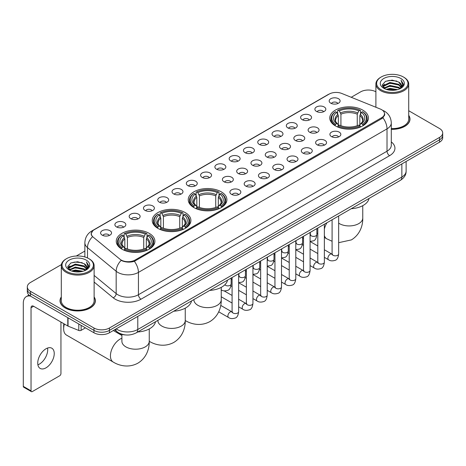 <?xml version="1.0" encoding="UTF-8"?>
<svg xmlns="http://www.w3.org/2000/svg" width="466" height="466" viewBox="0 0 466 466"><rect width="100%" height="100%" fill="white"/><g stroke="black" fill="none" stroke-linecap="round" stroke-linejoin="round"><path stroke-width="0.7" d="M221.239 191.806A19.327 11.161 0 0 0 200.176 189.388A19.327 11.161 0 0 0 188.241 199.693A19.327 11.161 0 0 0 193.903 207.586A19.327 11.161 0 0 0 214.966 210.003A19.327 11.161 0 0 0 226.901 199.693A19.327 11.161 0 0 0 221.239 191.806M185.241 212.589A19.327 11.161 0 0 0 164.178 210.172A19.327 11.161 0 0 0 152.242 220.476A19.327 11.161 0 0 0 157.904 228.369A19.327 11.161 0 0 0 178.967 230.786A19.327 11.161 0 0 0 190.903 220.476A19.327 11.161 0 0 0 185.241 212.589M149.242 233.373A19.327 11.161 0 0 0 128.179 230.955A19.327 11.161 0 0 0 116.25 241.26A19.327 11.161 0 0 0 121.906 249.153A19.327 11.161 0 0 0 142.969 251.57A19.327 11.161 0 0 0 154.904 241.26A19.327 11.161 0 0 0 149.242 233.373M362.752 110.098A19.327 11.161 0 0 0 341.689 107.681A19.327 11.161 0 0 0 329.759 117.991A19.327 11.161 0 0 0 335.421 125.884A19.327 11.161 0 0 0 356.484 128.301A19.327 11.161 0 0 0 368.414 117.991A19.327 11.161 0 0 0 362.752 110.098M316.496 111.438A5.47 3.157 180 0 1 315.406 110.547A5.47 3.157 180 0 1 317.218 106.621A5.47 3.157 180 0 1 324.231 106.976A5.47 3.157 180 0 1 325.315 110.547A5.47 3.157 180 0 1 316.496 111.438M323.561 111.77A3.279 1.893 0 0 0 322.682 110.844A3.279 1.893 0 0 0 319.449 110.366A3.279 1.893 0 0 0 317.16 111.77M302.207 119.686A5.47 3.157 180 0 1 301.123 118.795A5.47 3.157 180 0 1 302.935 114.869A5.47 3.157 180 0 1 309.942 115.224A5.47 3.157 180 0 1 311.032 118.795A5.47 3.157 180 0 1 302.207 119.686M309.278 120.018A3.279 1.893 0 0 0 308.399 119.092A3.279 1.893 0 0 0 305.166 118.614A3.279 1.893 0 0 0 302.877 120.018M287.924 127.934A5.47 3.157 180 0 1 286.835 127.043A5.47 3.157 180 0 1 288.646 123.117A5.47 3.157 180 0 1 295.66 123.473A5.47 3.157 180 0 1 296.743 127.043A5.47 3.157 180 0 1 287.924 127.934M294.99 128.267A3.279 1.893 0 0 0 294.11 127.34A3.279 1.893 0 0 0 290.877 126.863A3.279 1.893 0 0 0 288.588 128.267M273.635 136.183A5.47 3.157 180 0 1 272.552 135.291A5.47 3.157 180 0 1 274.363 131.365A5.47 3.157 180 0 1 281.371 131.721A5.47 3.157 180 0 1 282.46 135.291A5.47 3.157 180 0 1 273.635 136.183M280.707 136.515A3.279 1.893 0 0 0 279.827 135.589A3.279 1.893 0 0 0 276.594 135.111A3.279 1.893 0 0 0 274.305 136.515M259.352 144.431A5.47 3.157 180 0 1 258.263 143.54A5.47 3.157 180 0 1 260.075 139.614A5.47 3.157 180 0 1 267.088 139.963A5.47 3.157 180 0 1 268.171 143.54A5.47 3.157 180 0 1 259.352 144.431M266.418 144.757A3.279 1.893 0 0 0 265.538 143.837A3.279 1.893 0 0 0 262.306 143.359A3.279 1.893 0 0 0 260.016 144.757M245.064 152.679A5.47 3.157 180 0 1 243.98 151.788A5.47 3.157 180 0 1 245.792 147.862A5.47 3.157 180 0 1 252.799 148.211A5.47 3.157 180 0 1 253.888 151.788A5.47 3.157 180 0 1 245.064 152.679M252.135 153.005A3.279 1.893 0 0 0 251.256 152.085A3.279 1.893 0 0 0 248.023 151.601A3.279 1.893 0 0 0 245.733 153.005M230.781 160.927A5.47 3.157 180 0 1 229.691 160.036A5.47 3.157 180 0 1 231.503 156.11A5.47 3.157 180 0 1 238.516 156.46A5.47 3.157 180 0 1 239.6 160.036A5.47 3.157 180 0 1 230.781 160.927M237.846 161.253A3.279 1.893 0 0 0 236.967 160.333A3.279 1.893 0 0 0 233.734 159.85A3.279 1.893 0 0 0 231.445 161.253M216.492 169.175A5.47 3.157 180 0 1 215.409 168.284A5.47 3.157 180 0 1 217.22 164.358A5.47 3.157 180 0 1 224.228 164.708A5.47 3.157 180 0 1 225.317 168.284A5.47 3.157 180 0 1 216.492 169.175M223.564 169.502A3.279 1.893 0 0 0 222.684 168.581A3.279 1.893 0 0 0 219.451 168.098A3.279 1.893 0 0 0 217.162 169.502M202.209 177.424A5.47 3.157 180 0 1 201.12 176.532A5.47 3.157 180 0 1 202.931 172.606A5.47 3.157 180 0 1 209.945 172.956A5.47 3.157 180 0 1 211.028 176.532A5.47 3.157 180 0 1 202.209 177.424M209.275 177.75A3.279 1.893 0 0 0 208.395 176.83A3.279 1.893 0 0 0 205.162 176.346A3.279 1.893 0 0 0 202.873 177.75M187.92 185.672A5.47 3.157 180 0 1 186.837 184.781A5.47 3.157 180 0 1 188.648 180.855A5.47 3.157 180 0 1 195.656 181.204A5.47 3.157 180 0 1 196.745 184.781A5.47 3.157 180 0 1 187.92 185.672M194.992 185.998A3.279 1.893 0 0 0 194.112 185.078A3.279 1.893 0 0 0 190.879 184.594A3.279 1.893 0 0 0 188.59 185.998M173.637 193.92A5.47 3.157 180 0 1 172.548 193.023A5.47 3.157 180 0 1 174.36 189.103A5.47 3.157 180 0 1 181.373 189.452A5.47 3.157 180 0 1 182.456 193.023A5.47 3.157 180 0 1 173.637 193.92M180.703 194.246A3.279 1.893 0 0 0 179.824 193.326A3.279 1.893 0 0 0 176.591 192.842A3.279 1.893 0 0 0 174.301 194.246M159.349 202.168A5.47 3.157 180 0 1 158.265 201.271A5.47 3.157 180 0 1 160.077 197.351A5.47 3.157 180 0 1 167.084 197.701A5.47 3.157 180 0 1 168.174 201.271A5.47 3.157 180 0 1 159.349 202.168M166.42 202.494A3.279 1.893 0 0 0 165.541 201.574A3.279 1.893 0 0 0 162.308 201.091A3.279 1.893 0 0 0 160.019 202.494M145.066 210.416A5.47 3.157 180 0 1 143.977 209.519A5.47 3.157 180 0 1 145.788 205.593A5.47 3.157 180 0 1 152.801 205.949A5.47 3.157 180 0 1 153.885 209.519A5.47 3.157 180 0 1 145.066 210.416M152.132 210.743A3.279 1.893 0 0 0 151.252 209.816A3.279 1.893 0 0 0 148.019 209.339A3.279 1.893 0 0 0 145.73 210.743M130.777 218.665A5.47 3.157 180 0 1 129.694 217.768A5.47 3.157 180 0 1 131.505 213.842A5.47 3.157 180 0 1 138.513 214.197A5.47 3.157 180 0 1 139.602 217.768A5.47 3.157 180 0 1 130.777 218.665M137.849 218.991A3.279 1.893 0 0 0 136.969 218.065A3.279 1.893 0 0 0 133.736 217.587A3.279 1.893 0 0 0 131.447 218.991M116.494 226.913A5.47 3.157 180 0 1 115.405 226.016A5.47 3.157 180 0 1 117.216 222.09A5.47 3.157 180 0 1 124.23 222.445A5.47 3.157 180 0 1 125.313 226.016A5.47 3.157 180 0 1 116.494 226.913M123.56 227.239A3.279 1.893 0 0 0 122.68 226.313A3.279 1.893 0 0 0 119.447 225.835A3.279 1.893 0 0 0 117.158 227.239M102.205 235.155A5.47 3.157 180 0 1 101.122 234.264A5.47 3.157 180 0 1 102.934 230.338A5.47 3.157 180 0 1 109.941 230.693A5.47 3.157 180 0 1 111.03 234.264A5.47 3.157 180 0 1 102.205 235.155M109.277 235.487A3.279 1.893 0 0 0 108.397 234.561A3.279 1.893 0 0 0 105.165 234.083A3.279 1.893 0 0 0 102.875 235.487M330.778 103.196A5.47 3.157 180 0 1 329.695 102.299A5.47 3.157 180 0 1 331.507 98.373A5.47 3.157 180 0 1 338.514 98.728A5.47 3.157 180 0 1 339.603 102.299A5.47 3.157 180 0 1 330.778 103.196M337.85 103.522A3.279 1.893 0 0 0 336.97 102.596A3.279 1.893 0 0 0 333.738 102.118A3.279 1.893 0 0 0 331.448 103.522M309.709 132.268A5.47 3.157 180 0 1 308.626 131.377A5.47 3.157 180 0 1 310.438 127.451A5.47 3.157 180 0 1 317.445 127.801A5.47 3.157 180 0 1 318.534 131.377A5.47 3.157 180 0 1 309.709 132.268M316.781 132.594A3.279 1.893 0 0 0 315.901 131.674A3.279 1.893 0 0 0 312.669 131.191A3.279 1.893 0 0 0 310.379 132.594M295.427 140.516A5.47 3.157 180 0 1 294.343 139.625A5.47 3.157 180 0 1 296.155 135.699A5.47 3.157 180 0 1 303.162 136.049A5.47 3.157 180 0 1 304.246 139.625A5.47 3.157 180 0 1 295.427 140.516M302.498 140.843A3.279 1.893 0 0 0 301.613 139.922A3.279 1.893 0 0 0 298.38 139.439A3.279 1.893 0 0 0 296.091 140.843M281.138 148.765A5.47 3.157 180 0 1 280.054 147.873A5.47 3.157 180 0 1 281.866 143.947A5.47 3.157 180 0 1 288.873 144.297A5.47 3.157 180 0 1 289.963 147.873A5.47 3.157 180 0 1 281.138 148.765M288.209 149.091A3.279 1.893 0 0 0 287.33 148.171A3.279 1.893 0 0 0 284.097 147.687A3.279 1.893 0 0 0 281.808 149.091M266.855 157.013A5.47 3.157 180 0 1 265.771 156.122A5.47 3.157 180 0 1 267.583 152.196A5.47 3.157 180 0 1 274.591 152.545A5.47 3.157 180 0 1 275.674 156.122A5.47 3.157 180 0 1 266.855 157.013M273.926 157.339A3.279 1.893 0 0 0 273.041 156.419A3.279 1.893 0 0 0 269.808 155.935A3.279 1.893 0 0 0 267.519 157.339M252.566 165.261A5.47 3.157 180 0 1 251.483 164.364A5.47 3.157 180 0 1 253.294 160.444A5.47 3.157 180 0 1 260.302 160.793A5.47 3.157 180 0 1 261.391 164.364A5.47 3.157 180 0 1 252.566 165.261M259.638 165.587A3.279 1.893 0 0 0 258.758 164.667A3.279 1.893 0 0 0 255.525 164.183A3.279 1.893 0 0 0 253.236 165.587M238.283 173.509A5.47 3.157 180 0 1 237.2 172.612A5.47 3.157 180 0 1 239.011 168.692A5.47 3.157 180 0 1 246.019 169.041A5.47 3.157 180 0 1 247.102 172.612A5.47 3.157 180 0 1 238.283 173.509M245.355 173.835A3.279 1.893 0 0 0 244.469 172.915A3.279 1.893 0 0 0 241.237 172.432A3.279 1.893 0 0 0 238.947 173.835M223.995 181.757A5.47 3.157 180 0 1 222.911 180.86A5.47 3.157 180 0 1 224.723 176.934A5.47 3.157 180 0 1 231.73 177.29A5.47 3.157 180 0 1 232.819 180.86A5.47 3.157 180 0 1 223.995 181.757M231.066 182.084A3.279 1.893 0 0 0 230.187 181.157A3.279 1.893 0 0 0 226.954 180.68A3.279 1.893 0 0 0 224.664 182.084M331.501 136.602A5.47 3.157 180 0 1 330.417 135.705A5.47 3.157 180 0 1 332.229 131.785A5.47 3.157 180 0 1 339.236 132.134A5.47 3.157 180 0 1 340.326 135.705A5.47 3.157 180 0 1 331.501 136.602M338.572 136.928A3.279 1.893 0 0 0 337.693 136.008A3.279 1.893 0 0 0 334.454 135.524A3.279 1.893 0 0 0 332.165 136.928M317.218 144.85A5.47 3.157 180 0 1 316.129 143.953A5.47 3.157 180 0 1 317.94 140.033A5.47 3.157 180 0 1 324.953 140.382A5.47 3.157 180 0 1 326.037 143.953A5.47 3.157 180 0 1 317.218 144.85M324.284 145.176A3.279 1.893 0 0 0 323.404 144.256A3.279 1.893 0 0 0 320.171 143.773A3.279 1.893 0 0 0 317.882 145.176M302.929 153.098A5.47 3.157 180 0 1 301.846 152.201A5.47 3.157 180 0 1 303.657 148.275A5.47 3.157 180 0 1 310.665 148.631A5.47 3.157 180 0 1 311.754 152.201A5.47 3.157 180 0 1 302.929 153.098M310.001 153.425A3.279 1.893 0 0 0 309.121 152.499A3.279 1.893 0 0 0 305.882 152.021A3.279 1.893 0 0 0 303.599 153.425M288.646 161.347A5.47 3.157 180 0 1 287.557 160.45A5.47 3.157 180 0 1 289.369 156.524A5.47 3.157 180 0 1 296.382 156.879A5.47 3.157 180 0 1 297.465 160.45A5.47 3.157 180 0 1 288.646 161.347M295.712 161.673A3.279 1.893 0 0 0 294.832 160.747A3.279 1.893 0 0 0 291.6 160.269A3.279 1.893 0 0 0 289.31 161.673M274.358 169.595A5.47 3.157 180 0 1 273.274 168.698A5.47 3.157 180 0 1 275.086 164.772A5.47 3.157 180 0 1 282.093 165.127A5.47 3.157 180 0 1 283.182 168.698A5.47 3.157 180 0 1 274.358 169.595M281.429 169.921A3.279 1.893 0 0 0 280.549 168.995A3.279 1.893 0 0 0 277.311 168.517A3.279 1.893 0 0 0 275.027 169.921M260.075 177.843A5.47 3.157 180 0 1 258.985 176.946A5.47 3.157 180 0 1 260.797 173.02A5.47 3.157 180 0 1 267.81 173.375A5.47 3.157 180 0 1 268.894 176.946A5.47 3.157 180 0 1 260.075 177.843M267.14 178.169A3.279 1.893 0 0 0 266.261 177.243A3.279 1.893 0 0 0 263.028 176.765A3.279 1.893 0 0 0 260.739 178.169M245.786 186.085A5.47 3.157 180 0 1 244.702 185.194A5.47 3.157 180 0 1 246.514 181.268A5.47 3.157 180 0 1 253.521 181.624A5.47 3.157 180 0 1 254.611 185.194A5.47 3.157 180 0 1 245.786 186.085M252.857 186.417A3.279 1.893 0 0 0 251.978 185.491A3.279 1.893 0 0 0 248.745 185.014A3.279 1.893 0 0 0 246.456 186.417M231.503 194.334A5.47 3.157 180 0 1 230.414 193.442A5.47 3.157 180 0 1 232.225 189.516A5.47 3.157 180 0 1 239.239 189.872A5.47 3.157 180 0 1 240.322 193.442A5.47 3.157 180 0 1 231.503 194.334M238.569 194.666A3.279 1.893 0 0 0 237.689 193.74A3.279 1.893 0 0 0 234.456 193.262A3.279 1.893 0 0 0 232.167 194.666M380.291 109.032A9.844 5.685 180 0 1 381.607 109.667A9.844 5.685 180 0 1 384.491 113.687A9.844 5.685 180 0 1 381.607 117.706L135.088 260.034A9.844 5.685 180 0 1 120.059 259.277L93.084 237.037A9.844 5.685 180 0 1 91.301 233.775A9.844 5.685 180 0 1 94.184 229.755L329.159 94.097A9.844 5.685 180 0 1 341.764 93.456L380.291 109.032M125.814 334.967A10.939 6.314 180 0 1 117.618 332.287L114.584 329.788M61.296 296.947A17.685 10.211 0 0 0 60.021 300.756A17.685 10.211 0 0 0 65.205 307.974A17.685 10.211 0 0 0 84.48 310.187A17.685 10.211 0 0 0 95.396 300.756A17.685 10.211 0 0 0 94.12 296.947M384.875 114.106L382.947 117.811L381.992 118.51L134.365 261.327C130.247 262.509 126.199 262.364 122.22 260.884L121.16 260.372A12.763 8.539 129.5 0 0 116.174 271.27L87.497 247.627A14.586 8.423 180 0 1 84.864 242.798L84.864 256.964M61.39 264.618L30.523 282.443A10.939 6.314 0 0 0 27.313 286.91L27.313 291.675A10.939 6.314 0 0 0 30.523 296.137L93.957 332.765L93.957 330.382A10.939 6.314 0 0 0 109.428 330.382L439.496 139.817A10.939 6.314 0 0 0 442.7 135.35A10.939 6.314 0 0 1 439.496 139.817L109.428 330.382A10.939 6.314 0 0 1 93.957 330.382L30.523 293.755L93.957 330.382L93.957 328A10.939 6.314 0 0 0 109.428 328L439.496 137.435A10.939 6.314 0 0 0 442.7 132.967A10.939 6.314 0 0 0 439.496 128.505L408.717 110.733M27.313 289.293A10.939 6.314 0 0 0 30.523 293.755A10.939 6.314 0 0 1 27.313 289.293M87.497 257.948L87.497 247.627A12.763 8.539 129.5 0 1 92.449 236.763L91.051 233.769L92.851 230.705M391.294 129.321A17.685 10.211 0 0 0 409.993 119.121A17.685 10.211 0 0 0 408.717 115.318M375.893 91.785A10.939 6.314 0 0 0 360.591 91.878L351.23 97.283M84.864 251.069L76.308 256.003M27.313 286.91A10.939 6.314 0 0 0 30.523 291.372L93.957 328M93.957 332.765A10.939 6.314 0 0 0 109.428 332.765L439.496 142.2A10.939 6.314 0 0 0 442.7 137.732L442.7 132.967M381.217 89.792A15.681 9.052 0 0 0 403.393 89.792A15.681 9.052 0 0 0 403.393 76.989L403.911 77.286A16.409 9.477 0 0 1 408.717 83.991A16.409 9.477 0 0 1 398.587 92.74A16.409 9.477 0 0 1 380.705 90.689A16.409 9.477 0 0 1 375.893 83.991A16.409 9.477 0 0 1 380.705 77.286L381.217 76.989A15.681 9.052 0 0 0 381.217 89.792M391.294 128.581A16.409 9.477 0 0 0 408.717 119.121L408.717 83.991M391.294 129.21A17.504 10.106 0 0 0 409.812 119.121A17.504 10.106 0 0 0 408.717 115.609M386.163 89.367L389.949 88.394L397.62 89.629M387.246 89.693L389.949 89.14L396.496 89.903M383.815 88.138L389.949 85.418L398.75 87.276L400.172 88.453M384.182 88.458L389.949 86.163L398.75 88.022L399.776 88.808M383.297 87.643L383.501 85.668L389.949 82.441L398.75 84.299L401.162 87.037M383.215 87.282L383.501 86.414L389.949 83.187L398.75 85.045L400.993 87.392M399.682 88.884A9.116 5.266 0 0 0 401.424 85.791A9.116 5.266 0 0 0 398.75 82.068L401.418 85.971M400.818 78.48A12.034 6.949 0 0 0 383.821 78.463A12.034 6.949 0 0 0 383.745 88.272A12.034 6.949 0 0 0 383.798 88.307A12.034 6.949 0 0 0 400.871 88.272A12.034 6.949 0 0 0 400.818 78.48M398.75 82.068L392.203 80.111L385.469 81.352L382.347 84.876L384.421 88.639M400.428 88.517L403.34 84.829L403.399 84.165L401.028 80.216L402.519 84.643L399.781 88.837M403.911 77.286L403.393 76.989A15.681 9.052 0 0 0 381.217 76.989M401.028 80.216L403.393 84.317M385.312 81.428L389.436 80.408L396.822 81.072M382.47 86.222L383.815 85.161M386.774 83.903L389.436 83.391L396.56 83.973M386.774 86.88L389.436 86.367L396.56 86.95M387.322 89.717L389.436 89.344L396.484 89.909M382.394 85.925L384.601 84.358M383.565 87.928L384.601 87.334M335.071 125.674L335.59 124.294A17.358 10.025 0 0 1 335.59 111.689L336.784 112.376A15.681 9.052 0 0 0 336.784 123.606L337.967 124.276L338.345 125.68M338.345 125.109L338.345 115.679L336.784 112.376M337.652 113.873L337.652 110.494L338.17 110.197A17.358 10.025 0 0 1 360.002 110.197L358.814 110.891A15.681 9.052 0 0 0 339.365 110.891L340.926 114.193L340.926 125.721M357.253 125.721L357.253 114.193L358.814 110.891M351.265 208.71A20.055 11.58 0 0 0 369.025 198.452M337.652 126.676A18.087 10.444 0 0 0 360.521 126.676L360.002 125.785A17.358 10.025 0 0 1 338.17 125.785L337.652 126.985M360.521 126.985L360.521 126.676M335.59 111.689L335.071 111.986A18.087 10.444 0 0 0 331 118.585A18.087 10.444 0 0 0 335.071 125.191M360.002 110.197L360.521 110.494L360.521 113.873M338.17 125.785L339.365 125.092A15.681 9.052 0 0 0 358.814 125.092L360.002 125.785M336.784 123.606L335.59 124.294M339.365 110.891L338.17 110.197M337.967 114.409A14.027 8.097 0 0 0 337.967 124.276L338.031 124.317C336.038 122.389 335.223 121.084 335.596 120.397A13.491 7.788 0 0 1 338.345 115.679M363.101 125.191A18.087 10.444 0 0 0 367.173 118.585A18.087 10.444 0 0 0 363.101 111.986L362.583 111.689A17.358 10.025 0 0 1 362.583 124.294L363.101 125.674M362.583 124.294L361.389 123.606A15.681 9.052 0 0 0 361.389 112.376L362.583 111.689M361.389 112.376L359.834 115.679L359.834 125.109L360.212 124.276L361.389 123.606M359.834 115.679A13.491 7.788 0 0 1 362.583 120.397C362.95 121.09 362.134 122.395 360.148 124.317L360.212 124.276A14.027 8.097 0 0 0 360.212 114.409M359.834 125.68L359.834 125.109M193.559 207.382L194.077 206.001A17.358 10.025 0 0 1 194.077 193.39L195.271 194.083A15.681 9.052 0 0 0 195.271 205.308L196.448 205.978L196.827 207.387M196.827 206.811L196.827 197.386L195.271 194.083M196.134 195.574L196.134 192.202L196.652 191.905A17.358 10.025 0 0 1 218.49 191.905L217.296 192.592A15.681 9.052 0 0 0 197.846 192.592L199.407 195.895L199.407 207.422M215.735 207.422L215.735 195.895L217.296 192.592M209.747 290.411A20.055 11.58 0 0 0 227.507 280.159M196.134 208.384A18.087 10.444 0 0 0 219.008 208.384L218.49 207.487A17.358 10.025 0 0 1 196.652 207.487L196.134 208.692M219.008 208.692L219.008 208.384M194.077 193.39L193.559 193.687A18.087 10.444 0 0 0 189.481 200.293A18.087 10.444 0 0 0 193.559 206.892M218.49 191.905L219.008 192.202L219.008 195.574M196.652 207.487L197.846 206.799A15.681 9.052 0 0 0 217.296 206.799L218.49 207.487M195.271 205.308L194.077 206.001M197.846 192.592L196.652 191.905M196.448 196.11A14.027 8.097 0 0 0 196.448 205.978L196.512 206.024C194.52 204.096 193.71 202.786 194.077 202.098A13.491 7.788 0 0 1 196.827 197.386M221.583 206.892A18.087 10.444 0 0 0 225.66 200.293A18.087 10.444 0 0 0 221.583 193.687L221.065 193.39A17.358 10.025 0 0 1 221.065 206.001L221.583 207.382M221.065 206.001L219.87 205.308A15.681 9.052 0 0 0 219.87 194.083L221.065 193.39M219.87 194.083L218.315 197.386L218.315 206.811L218.694 205.978L219.87 205.308M218.315 197.386A13.491 7.788 0 0 1 221.065 202.098C221.432 202.792 220.622 204.102 218.63 206.024L218.694 205.978A14.027 8.097 0 0 0 218.694 196.11M218.315 207.387L218.315 206.811M157.56 228.165L158.079 226.779A17.358 10.025 0 0 1 158.079 214.174L159.273 214.867A15.681 9.052 0 0 0 159.273 226.092L160.45 226.761L160.828 228.171M160.828 227.594L160.828 218.17L159.273 214.867M160.135 216.358L160.135 212.985L160.654 212.688A17.358 10.025 0 0 1 182.491 212.688L181.297 213.376A15.681 9.052 0 0 0 161.848 213.376L163.409 216.678L163.409 228.206M179.736 228.206L179.736 216.678L181.297 213.376M173.748 311.195A20.055 11.58 0 0 0 191.514 300.943M160.135 229.167A18.087 10.444 0 0 0 183.01 229.167L182.491 228.27A17.358 10.025 0 0 1 160.654 228.27L160.135 229.476M183.01 229.476L183.01 229.167M158.079 214.174L157.56 214.471A18.087 10.444 0 0 0 153.483 221.076A18.087 10.444 0 0 0 157.56 227.676M182.491 212.688L183.01 212.985L183.01 216.358M160.654 228.27L161.848 227.583A15.681 9.052 0 0 0 181.297 227.583L182.491 228.27M159.273 226.092L158.079 226.779M161.848 213.376L160.654 212.688M160.45 216.894A14.027 8.097 0 0 0 160.45 226.761L160.514 226.808C158.522 224.88 157.712 223.569 158.079 222.882A13.491 7.788 0 0 1 160.828 218.17M185.585 227.676A18.087 10.444 0 0 0 189.662 221.076A18.087 10.444 0 0 0 185.585 214.471L185.066 214.174A17.358 10.025 0 0 1 185.066 226.779L185.585 228.165M185.066 226.779L183.878 226.092A15.681 9.052 0 0 0 183.878 214.867L185.066 214.174M183.878 214.867L182.317 218.17L182.317 227.594L182.695 226.761L183.878 226.092M182.317 218.17A13.491 7.788 0 0 1 185.066 222.882C185.433 223.575 184.623 224.886 182.631 226.808L182.695 226.761A14.027 8.097 0 0 0 182.695 216.894M182.317 228.171L182.317 227.594M64.413 324.045A13.677 7.893 120 0 0 63.656 328.821L63.656 325.839A10.031 5.79 -60 0 1 63.871 323.73M63.656 328.821A13.677 7.893 120 0 0 66.487 335.077L113.267 362.088A13.677 7.893 -60 0 1 111.17 351.125A13.677 7.893 -60 0 1 120.106 339.079A13.677 7.893 -60 0 1 121.9 338.234M121.562 248.949L122.08 247.562A17.358 10.025 0 0 1 122.08 234.957L123.274 235.65A15.681 9.052 0 0 0 123.274 246.875L124.451 247.545L124.83 248.955M124.83 248.378L124.83 238.953L123.274 235.65M124.137 237.142L124.137 233.769L124.655 233.472A17.358 10.025 0 0 1 146.493 233.472L145.299 234.159A15.681 9.052 0 0 0 125.849 234.159L127.41 237.462L127.41 248.99M143.738 248.99L143.738 237.462L145.299 234.159M137.75 331.978A20.055 11.58 0 0 0 155.516 321.721M124.137 249.951A18.087 10.444 0 0 0 147.011 249.951L146.493 249.054A17.358 10.025 0 0 1 124.655 249.054L124.137 250.259M147.011 250.259L147.011 249.951M122.08 234.957L121.562 235.254A18.087 10.444 0 0 0 117.484 241.86A18.087 10.444 0 0 0 121.562 248.46M146.493 233.472L147.011 233.769L147.011 237.142M124.655 249.054L125.849 248.366A15.681 9.052 0 0 0 145.299 248.366L146.493 249.054M123.274 246.875L122.08 247.562M125.849 234.159L124.655 233.472M124.451 237.677A14.027 8.097 0 0 0 124.451 247.545L124.515 247.592C122.523 245.664 121.713 244.353 122.08 243.666A13.491 7.788 0 0 1 124.83 238.953M149.592 248.46A18.087 10.444 0 0 0 153.663 241.86A18.087 10.444 0 0 0 149.592 235.254L149.073 234.957A17.358 10.025 0 0 1 149.073 247.562L149.592 248.949M149.073 247.562L147.879 246.875A15.681 9.052 0 0 0 147.879 235.65L149.073 234.957M147.879 235.65L146.318 238.953L146.318 248.378L146.697 247.545L147.879 246.875M146.318 238.953A13.491 7.788 0 0 1 149.068 243.666C149.435 244.359 148.625 245.669 146.633 247.592L146.697 247.545A14.027 8.097 0 0 0 146.697 237.677M146.318 248.955L146.318 248.378M47.549 348.055A11.667 6.74 -60 0 1 39.447 364.062A11.667 6.74 -60 0 1 37.892 364.791M45.994 367.837A11.667 6.74 120 0 0 53.613 357.556A11.667 6.74 120 0 0 51.825 348.207A11.667 6.74 120 0 0 45.994 348.784A11.667 6.74 120 0 0 38.369 359.065A11.667 6.74 120 0 0 40.158 368.42A11.667 6.74 120 0 0 45.994 367.837M81.125 325.355L81.125 330.342L85.447 327.848M30.395 296.067A14.586 8.423 -120 0 0 26.323 296.609A14.586 8.423 -120 0 0 23.3 303.284L23.3 386.361L31.036 390.828L31.036 307.752A3.646 2.103 60 0 1 31.793 306.08A3.646 2.103 60 0 1 33.616 306.261L67.797 325.996L67.797 317.661M31.036 390.828A1.823 1.054 120 0 0 31.414 391.661L23.679 387.194A1.823 1.054 -60 0 1 23.3 386.361M31.414 391.661A1.823 1.054 120 0 0 32.323 391.568L59.66 375.788A1.823 1.054 120 0 0 60.947 373.557L60.947 322.041M81.125 330.342A1.823 1.054 180 0 1 78.789 330.464L68.042 326.118A1.823 1.054 180 0 1 67.797 325.996M66.621 271.428A15.681 9.052 0 0 0 88.796 271.428A15.681 9.052 0 0 0 88.796 258.624A15.681 9.052 0 0 0 88.796 258.618L89.315 258.921A16.409 9.477 0 0 1 94.12 265.62A16.409 9.477 0 0 1 83.991 274.369A16.409 9.477 0 0 1 66.108 272.319A16.409 9.477 0 0 1 61.296 265.62A16.409 9.477 0 0 1 66.108 258.921L66.621 258.624A15.681 9.052 0 0 0 66.621 271.428M61.296 265.62L61.296 300.756A16.409 9.477 0 0 0 66.108 307.455A16.409 9.477 0 0 0 83.991 309.506A16.409 9.477 0 0 0 94.12 300.756L94.12 265.62M61.296 297.238A17.504 10.106 0 0 0 60.207 300.756A17.504 10.106 0 0 0 65.333 307.898A17.504 10.106 0 0 0 84.41 310.088A17.504 10.106 0 0 0 95.215 300.756A17.504 10.106 0 0 0 94.12 297.238M71.566 270.996L75.352 270.03L83.024 271.259M72.649 271.329L75.352 270.769L81.9 271.538L74.84 270.973L72.725 271.346M69.218 269.773L75.352 267.053L84.154 268.911L85.575 270.082M69.585 270.094L75.352 267.793L84.154 269.651L85.179 270.437M68.7 269.272L68.904 267.298L75.352 264.071L84.154 265.929L86.565 268.666M68.618 268.911L68.904 268.043L75.352 264.816L84.154 266.674L86.396 269.022M85.086 270.513A9.116 5.266 0 0 0 86.827 267.42A9.116 5.266 0 0 0 84.154 263.698L86.822 267.601M86.222 260.11A12.034 6.949 0 0 0 69.224 260.092A12.034 6.949 0 0 0 69.149 269.907A12.034 6.949 0 0 0 69.201 269.936A12.034 6.949 0 0 0 86.274 269.907A12.034 6.949 0 0 0 86.222 260.11M84.154 263.698L77.606 261.741L70.873 262.981L67.756 266.505L69.824 270.268M85.837 270.146L88.744 266.459L88.802 265.801L86.431 261.845L87.923 266.272L85.185 270.466M89.315 258.921L88.796 258.624A15.681 9.052 0 0 0 66.621 258.624M86.431 261.845L88.796 265.946M70.716 263.057L74.84 262.043L82.226 262.702M67.873 267.851L69.218 266.797M72.178 265.533L74.84 265.02L81.964 265.603M72.178 268.515L74.84 267.997L81.964 268.579M67.797 267.56L70.005 265.987M68.968 269.558L70.005 268.964M135.088 260.034L135.088 261.042M381.607 117.706L381.607 118.731M391.294 141.914A18.232 10.526 180 0 1 389.599 155.673L141.017 299.189A3.646 2.103 60 0 1 138.437 294.722L387.019 151.205A14.586 8.423 0 0 0 391.294 145.252L391.294 122.919A14.586 8.423 180 0 1 387.019 128.872A12.763 7.369 -120 0 0 382.947 117.811M141.017 299.189A18.232 10.526 180 0 1 115.23 299.189A18.232 10.526 180 0 1 113.186 297.786L94.12 282.064M117.811 294.722A14.586 8.423 0 0 0 138.437 294.722L138.437 272.394A14.586 8.423 180 0 1 117.811 272.394A14.586 8.423 180 0 1 116.174 271.27L116.174 293.597A14.586 8.423 0 0 0 117.811 294.722M382.534 110.226A12.763 5.976 112 0 0 382.365 110.162L384.374 111.124C388.737 113.739 391.044 117.677 391.294 122.919M134.365 261.327A12.763 7.369 60 0 1 138.437 272.394L387.019 128.872L387.019 151.205A3.646 2.103 60 0 0 389.599 155.673M93.101 230.501A12.763 7.369 -120 0 0 91.779 230.996C87.416 233.617 85.109 237.549 84.864 242.798M91.779 230.996L328.081 94.569A12.763 7.369 60 0 1 329.048 94.155M109.428 328L109.428 332.765M439.496 137.435L439.496 142.2M30.523 291.372L30.523 296.137M94.12 275.418L116.174 293.597A3.646 2.441 -50.5 0 1 113.186 297.786M116.185 328.862A14.586 8.423 0 0 0 117.164 329.485A14.586 8.423 0 0 0 137.79 329.485L401.849 177.039A14.586 8.423 0 0 0 406.119 171.08C406.224 174.703 404.302 177.802 400.335 180.377L136.282 332.829A7.293 4.211 60 0 0 137.79 329.485L137.79 316.385M401.849 163.933L401.849 177.039A7.293 4.211 60 0 1 400.335 180.377M115.591 329.206A7.293 4.876 129.5 0 0 116.861 331.576L114.648 329.747M362.764 205.669L362.764 218.041A13.677 7.893 180 0 1 358.756 223.622A13.677 7.893 180 0 1 339.417 223.622A13.677 7.893 180 0 1 338.654 223.138M332.089 241.266L326.777 238.813A13.677 7.893 -60 0 1 324.365 235.569M324.365 229.056A13.677 7.893 -60 0 1 326.94 222.754M357.253 114.193A13.491 7.788 0 0 0 340.926 114.193M357.632 112.918A14.027 8.097 0 0 0 340.541 112.918M221.245 287.371L221.245 299.743A13.677 7.893 180 0 1 217.243 305.323A13.677 7.893 180 0 1 197.899 305.323A13.677 7.893 180 0 1 193.897 299.743L193.926 300.279M221.245 299.743C221.432 306.611 218.88 316.094 209.875 321.604C200.607 326.643 191.118 324.115 185.264 320.521A13.677 7.893 -60 0 1 185.247 320.509A13.677 7.893 180 0 1 181.245 326.107A13.677 7.893 180 0 1 161.9 326.107A13.677 7.893 180 0 1 157.898 320.526L157.927 321.062M215.735 195.895A13.491 7.788 0 0 0 199.407 195.895M216.113 194.625A14.027 8.097 0 0 0 199.029 194.625M149.266 341.304A13.677 7.893 -60 0 1 149.248 341.293L149.266 341.304C155.12 344.898 164.609 347.426 173.876 342.388C182.882 336.877 185.433 327.394 185.247 320.526L185.264 320.521M179.736 216.678A13.491 7.788 0 0 0 163.409 216.678M180.121 215.409A14.027 8.097 0 0 0 163.03 215.409M149.248 328.938L149.248 341.31A13.677 7.893 180 0 1 145.246 346.89A13.677 7.893 180 0 1 125.907 346.89A13.677 7.893 180 0 1 121.9 341.31L121.929 341.846M143.738 237.462A13.491 7.788 0 0 0 127.41 237.462M144.122 236.192A14.027 8.097 0 0 0 127.032 236.192M338.654 215.991L338.654 253.947A3.279 1.893 180 0 1 337.541 255.368A3.279 1.893 180 0 1 333.05 255.286A3.279 1.893 180 0 1 332.089 253.947L331.984 254.657L332.275 254.413M338.654 253.947C338.2 257.762 337.023 259.888 335.112 260.337C332.398 261.176 330.219 260.983 328.571 259.766A3.279 1.893 -60 0 1 328.07 257.139A3.279 1.893 -60 0 1 330.213 254.244A3.279 1.893 -60 0 1 330.359 254.168A3.279 1.893 -60 0 1 331.85 254.081L332.52 254.349M324.365 224.239L324.365 262.195A3.279 1.893 180 0 1 323.253 263.616A3.279 1.893 180 0 1 318.761 263.535A3.279 1.893 180 0 1 317.8 262.195L317.695 262.906L317.987 262.661M324.365 262.195C323.917 266.004 322.734 268.136 320.824 268.585C318.115 269.424 315.936 269.231 314.288 268.014A3.279 1.893 -60 0 1 313.781 265.387A3.279 1.893 -60 0 1 315.925 262.492A3.279 1.893 -60 0 1 316.07 262.416A3.279 1.893 -60 0 1 317.567 262.329L318.231 262.597M310.082 232.487L310.082 270.443A3.279 1.893 180 0 1 308.97 271.864A3.279 1.893 180 0 1 304.479 271.783A3.279 1.893 180 0 1 303.517 270.443L303.413 271.154L303.704 270.909M310.082 270.443C309.628 274.253 308.451 276.385 306.541 276.833C303.826 277.672 301.648 277.48 299.999 276.262A3.279 1.893 -60 0 1 299.498 273.635A3.279 1.893 -60 0 1 301.642 270.74A3.279 1.893 -60 0 1 301.787 270.664A3.279 1.893 -60 0 1 303.284 270.577L303.948 270.845M295.793 240.736L295.793 278.691A3.279 1.893 180 0 1 294.681 280.113A3.279 1.893 180 0 1 290.19 280.031A3.279 1.893 180 0 1 289.229 278.691L289.124 279.402L289.421 279.157M295.793 278.691C295.345 282.501 294.163 284.633 292.252 285.075C289.543 285.914 287.365 285.728 285.716 284.51A3.279 1.893 -60 0 1 285.209 281.883A3.279 1.893 -60 0 1 287.353 278.988A3.279 1.893 -60 0 1 287.499 278.913A3.279 1.893 -60 0 1 288.996 278.825L289.66 279.087M281.511 248.978L281.511 286.94A3.279 1.893 180 0 1 280.398 288.361A3.279 1.893 180 0 1 275.907 288.279A3.279 1.893 180 0 1 274.946 286.94L274.841 287.65L275.132 287.406M281.511 286.94C281.056 290.749 279.88 292.881 277.969 293.324C275.255 294.163 273.076 293.976 271.428 292.759A3.279 1.893 -60 0 1 270.927 290.132A3.279 1.893 -60 0 1 273.07 287.237A3.279 1.893 -60 0 1 273.216 287.161A3.279 1.893 -60 0 1 274.713 287.073L275.377 287.336M267.222 257.226L267.222 295.188A3.279 1.893 180 0 1 266.109 296.609A3.279 1.893 180 0 1 261.618 296.527A3.279 1.893 180 0 1 260.657 295.188L260.552 295.898L260.849 295.654M267.222 295.188C266.773 298.997 265.591 301.129 263.68 301.572C260.972 302.411 258.793 302.224 257.145 301.007A3.279 1.893 -60 0 1 256.638 298.38A3.279 1.893 -60 0 1 258.781 295.485A3.279 1.893 -60 0 1 258.927 295.409A3.279 1.893 -60 0 1 260.424 295.322L261.088 295.584M252.939 265.474L252.939 303.436A3.279 1.893 180 0 1 251.826 304.857A3.279 1.893 180 0 1 247.335 304.776A3.279 1.893 180 0 1 246.374 303.436L246.269 304.147L246.561 303.902M252.939 303.436C252.485 307.245 251.308 309.377 249.397 309.82C246.683 310.659 244.504 310.473 242.856 309.255A3.279 1.893 -60 0 1 242.355 306.628A3.279 1.893 -60 0 1 244.499 303.733A3.279 1.893 -60 0 1 244.644 303.651A3.279 1.893 -60 0 1 246.141 303.57L246.805 303.832M238.65 273.723L238.65 311.684A3.279 1.893 180 0 1 237.538 313.105A3.279 1.893 180 0 1 233.047 313.024A3.279 1.893 180 0 1 232.085 311.684L231.981 312.389L232.278 312.15M238.65 311.684C238.202 315.494 237.019 317.626 235.109 318.068C232.4 318.907 230.221 318.721 228.573 317.503A3.279 1.893 -60 0 1 228.066 314.87A3.279 1.893 -60 0 1 230.21 311.981A3.279 1.893 -60 0 1 230.355 311.9A3.279 1.893 -60 0 1 231.852 311.818L232.517 312.08M316.863 228.567L316.863 234.491A3.279 1.893 180 0 1 315.75 235.912A3.279 1.893 180 0 1 311.259 235.831A3.279 1.893 180 0 1 310.298 234.491L310.298 232.359M302.574 236.815L302.574 242.739A3.279 1.893 180 0 1 301.467 244.161A3.279 1.893 180 0 1 296.976 244.079A3.279 1.893 180 0 1 296.009 242.739L296.009 240.607M288.291 245.064L288.291 250.988A3.279 1.893 180 0 1 287.178 252.409A3.279 1.893 180 0 1 282.687 252.327A3.279 1.893 180 0 1 281.726 250.988L281.726 248.856M274.002 253.312L274.002 259.236A3.279 1.893 180 0 1 272.895 260.657A3.279 1.893 180 0 1 268.404 260.576A3.279 1.893 180 0 1 267.437 259.236L267.437 257.104M259.719 261.56L259.719 267.478A3.279 1.893 180 0 1 258.607 268.899A3.279 1.893 180 0 1 254.116 268.818A3.279 1.893 180 0 1 253.155 267.478L253.155 265.352M245.431 269.808L245.431 275.726A3.279 1.893 180 0 1 244.324 277.148A3.279 1.893 180 0 1 239.833 277.066A3.279 1.893 180 0 1 238.872 275.726L238.872 273.6M231.148 278.056L231.148 283.975A3.279 1.893 180 0 1 230.035 285.396A3.279 1.893 180 0 1 225.544 285.314A3.279 1.893 180 0 1 224.874 284.755M31.036 307.752L33.616 306.261M68.042 317.8L68.042 326.118M78.789 330.464L78.789 324.01M91.301 233.775L91.301 235.045M384.491 113.687L384.491 115.784M328.081 94.569L330.423 93.48M136.282 332.829C130.41 335.776 124.544 335.776 118.673 332.829L116.861 331.576M406.119 171.08L406.119 161.469M409.812 120.583L409.812 119.121M383.192 87.515L383.192 86.909M375.893 107.256L375.893 83.991M362.764 218.041C362.95 224.903 360.399 234.386 351.393 239.897L338.654 242.681M326.777 238.813L324.365 237.421M317.8 233.635L316.863 233.087M331 121.923L331 118.585M367.173 121.923L367.173 118.585M189.481 203.63L189.481 200.293M225.66 203.63L225.66 200.293M185.247 308.154L185.247 320.526M153.483 224.414L153.483 221.076M189.662 224.414L189.662 221.076M149.248 341.31C149.435 348.178 146.883 357.661 137.884 363.171C128.61 368.21 119.121 365.682 113.267 362.088M117.484 245.192L117.484 241.86M153.663 245.192L153.663 241.86M121.9 335.491L113.302 330.528M121.9 334.378L121.9 341.31M328.571 259.766L324.365 257.343M317.8 253.551L310.082 249.094M303.517 245.302L302.382 244.644M332.089 219.777L332.089 253.947M331.85 254.081L324.365 249.759M317.8 245.972L310.082 241.51M314.288 268.014L310.082 265.591M303.517 261.799L295.793 257.343M289.229 253.551L288.093 252.892M317.8 228.025L317.8 262.195M317.567 262.329L310.082 258.007M303.517 254.22L295.793 249.759M299.999 276.262L295.793 273.833M289.229 270.047L281.511 265.591M274.946 261.799L273.81 261.141M303.517 236.274L303.517 270.443M303.284 270.577L295.793 266.255M289.229 262.469L281.511 258.007M285.716 284.51L281.511 282.081M274.946 278.295L267.222 273.833M260.657 270.047L259.521 269.389M289.229 244.522L289.229 278.691M288.996 278.825L281.511 274.503M274.946 270.717L267.222 266.255M271.428 292.759L267.222 290.33M260.657 286.543L252.939 282.081M246.374 278.295L245.238 277.637M274.946 252.77L274.946 286.94M274.713 287.073L267.222 282.751M260.657 278.959L252.939 274.503M257.145 301.007L252.939 298.578M246.374 294.792L238.65 290.33M232.085 286.543L230.95 285.885M260.657 261.018L260.657 295.188M260.424 295.322L252.939 291M246.374 287.207L238.65 282.751M242.856 309.255L238.65 306.826M232.085 303.04L221.245 296.778M246.374 269.266L246.374 303.436M246.141 303.57L238.65 299.248M232.085 295.456L224.163 290.883M228.573 317.503L218.723 311.818M232.085 277.515L232.085 311.684M231.852 311.818L220.744 305.405M310.729 234.887L310.065 234.625M310.082 241.423L313.321 240.875C315.232 240.427 316.414 238.301 316.863 234.491M303.517 238.423L302.574 237.881M310.484 234.957L310.193 235.196L310.298 234.491M296.446 243.136L295.776 242.873M295.793 249.665L299.032 249.124C300.949 248.675 302.125 246.549 302.574 242.739M289.229 246.671L288.291 246.13M296.201 243.205L295.904 243.444L296.009 242.739M282.157 251.384L281.493 251.122M281.511 257.914L284.749 257.372C286.66 256.923 287.842 254.797 288.291 250.988M274.946 254.919L274.002 254.378M281.913 251.454L281.621 251.692L281.726 250.988M267.874 259.632L267.204 259.37M267.222 266.162L270.466 265.62C272.377 265.171 273.554 263.045 274.002 259.236M260.657 263.168L259.719 262.626M267.63 259.702L267.333 259.941L267.437 259.236M253.586 267.88L252.922 267.618M252.939 274.41L256.178 273.868C258.088 273.42 259.271 271.294 259.719 267.478M246.374 271.416L245.431 270.874M253.341 267.944L253.05 268.189L253.155 267.478M239.303 276.128L238.633 275.866M238.65 282.658L241.895 282.116C243.805 281.668 244.982 279.542 245.431 275.726M232.085 279.664L231.148 279.122M239.058 276.192L238.761 276.437L238.872 275.726M221.065 289.794C222.684 291.011 224.862 291.198 227.606 290.365C229.517 289.916 230.699 287.79 231.148 283.975M26.323 296.609L29.014 295.054M95.215 302.218L95.215 300.756M68.595 269.144L68.595 268.538M60.207 302.218L60.207 300.756"/></g></svg>
